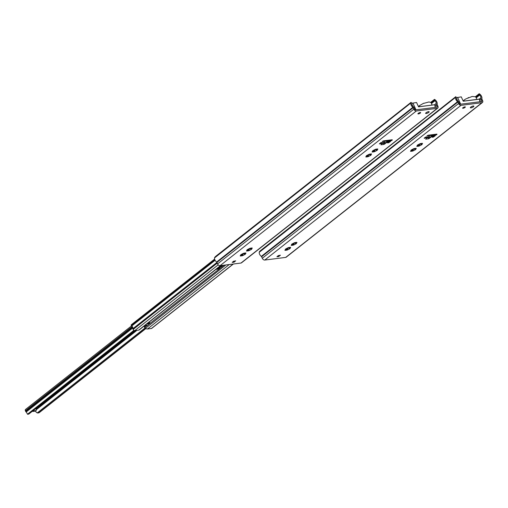 <?xml version="1.0" encoding="UTF-8"?>
<svg xmlns="http://www.w3.org/2000/svg" width="508" height="508" viewBox="0 0 508 508"><rect width="100%" height="100%" fill="white"/><g stroke="black" fill="none" stroke-linecap="round" stroke-linejoin="round"><path stroke-width="0.76" d="M415.525 109.88L435.527 107.359L435.134 106.483M418.382 106.496L419.481 105.639L419.208 106.699M418.522 106.794L434.505 104.769L418.554 106.864L416.56 102.495L411.88 103.321L411.055 102.349A1.016 0.648 51.8 0 0 411.035 102.368A1.016 0.648 51.8 0 0 410.864 102.673L410.801 103.048A3.759 2.4 51.8 0 0 412.871 107.328A0.648 0.413 -128.2 0 1 413.163 107.696L413.849 109.195A2.273 1.448 51.8 0 0 416.319 110.985L437.236 108.344A2.273 1.448 51.8 0 0 437.737 108.141A2.273 1.448 51.8 0 0 437.896 106.159L437.217 104.661A0.648 0.413 -128.2 0 1 437.159 104.261A3.759 2.4 51.8 0 0 435.312 99.955L434.937 99.638A1.016 0.648 51.8 0 0 434.48 99.39L430.701 102.375M434.48 99.39L434.943 100.755A2.464 1.568 -128.2 0 1 436.175 103.461L434.511 104.769L435.324 106.426A0.972 0.622 -128.2 0 1 434.937 106.356L435.375 107.321M425.793 113.468A1.911 0.527 155.5 0 0 428.111 112.808A1.911 0.527 155.5 0 0 429.006 111.677A1.911 0.527 155.5 0 0 427.184 112.09A1.911 0.527 155.5 0 0 425.672 113.195A1.911 0.527 155.5 0 0 425.793 113.468M423.945 103.181A4.381 1.206 155.5 0 0 423.31 103.448M388.106 141.916L387.502 142.881L388.417 142.831L390.633 141.383L389.668 141.503A3.759 1.041 -24.5 0 1 387.039 141.834L385.661 142.608L384.054 142.811L383.877 142.392M388.239 142.202L386.899 142.373L383.896 144.443L380.949 144.812L383.051 142.856L379.368 143.91L380.886 142.615L381.686 142.513A3.893 1.073 -24.5 0 0 384.651 142.138L384.042 142.761M391.287 139.871A0.648 0.464 -97.2 0 0 391.331 139.986L391.611 140.608L382.257 141.529A1.295 0.356 -24.5 0 1 383.94 140.799L391.897 139.795A1.295 0.356 -24.5 0 1 392.29 139.871A1.295 0.356 -24.5 0 1 392.005 140.297L391.611 140.608M435.324 106.426L434.899 104.896M386.899 142.373L386.74 142.03A2.756 0.762 -24.5 0 1 386.861 141.859M386.671 141.884L387.001 141.999A2.432 0.673 -24.5 0 1 387.058 141.897M381.711 143.027L381.559 142.684A2.756 0.762 -24.5 0 1 381.679 142.513M381.489 142.538L381.832 142.653A2.413 0.667 -24.5 0 1 381.857 142.602M372.593 151.06L372.491 150.99A3.245 0.895 -24.5 0 1 373.005 150.584L375.158 149.454A3.245 0.895 -24.5 0 1 375.926 149.181L377.635 148.971A3.245 0.895 -24.5 0 1 377.882 149.111L376.853 149.936L377.438 150.025A3.245 0.895 -24.5 0 1 376.923 150.431L374.771 151.562A3.245 0.895 -24.5 0 1 374.002 151.828L372.3 152.044A3.245 0.895 -24.5 0 1 372.046 151.905L373.082 151.073L372.542 150.946M373.342 150.711L373.488 150.692A3.245 0.895 155.5 0 0 374.256 150.425L376.136 149.416M373.964 151.568L373.323 150.686A3.08 0.851 155.5 0 1 372.942 150.781M373.717 151.016L373.069 151.168M373.082 151.073L372.885 150.666M371.056 154.902L371.158 154.972A3.245 0.895 -24.5 0 1 370.643 155.378L368.49 156.508A3.245 0.895 -24.5 0 1 367.722 156.781L366.02 156.991A3.245 0.895 -24.5 0 1 365.766 156.858L366.801 156.026L366.211 155.937A3.245 0.895 -24.5 0 1 366.725 155.531L368.878 154.4A3.245 0.895 -24.5 0 1 369.646 154.134L371.354 153.918A3.245 0.895 -24.5 0 1 371.602 154.057L370.573 154.889L371.056 154.902M367.062 155.658L367.208 155.645A3.245 0.895 155.5 0 0 367.976 155.378L369.856 154.369M366.662 155.734A3.08 0.851 155.5 0 0 367.043 155.638L367.436 155.969L366.789 156.121M366.801 156.026L366.605 155.619M374.491 150.279A3.08 0.851 155.5 0 0 376.022 149.492M368.211 155.232A3.08 0.851 155.5 0 0 369.741 154.438M246.99 250.076L246.888 249.999A3.245 0.895 -24.5 0 1 247.402 249.593L249.555 248.463A3.245 0.895 -24.5 0 1 250.323 248.196L252.025 247.98A3.245 0.895 -24.5 0 1 252.279 248.12L251.244 248.945L251.835 249.034A3.245 0.895 -24.5 0 1 251.32 249.441L249.168 250.571A3.245 0.895 -24.5 0 1 248.399 250.838L246.691 251.054A3.245 0.895 -24.5 0 1 246.444 250.914L247.472 250.088L246.932 249.961M247.739 249.72L247.885 249.707A3.245 0.895 155.5 0 0 248.653 249.441L250.527 248.431M248.361 250.577L247.72 249.701A3.08 0.851 155.5 0 1 247.339 249.79M248.114 250.031L247.466 250.184M247.472 250.088L247.282 249.682M245.453 253.911L245.554 253.987A3.245 0.895 -24.5 0 1 245.04 254.394L242.888 255.524A3.245 0.895 -24.5 0 1 242.119 255.791L240.411 256.007A3.245 0.895 -24.5 0 1 240.163 255.867L241.192 255.041L240.608 254.953A3.245 0.895 -24.5 0 1 241.122 254.546L243.275 253.416A3.245 0.895 -24.5 0 1 244.043 253.149L245.745 252.933A3.245 0.895 -24.5 0 1 245.999 253.073L244.964 253.898L245.453 253.911M241.459 254.673L241.605 254.654A3.245 0.895 155.5 0 0 242.367 254.387L244.246 253.378M241.059 254.743A3.08 0.851 155.5 0 0 241.44 254.648L241.833 254.978L241.186 255.13M241.192 255.041L241.002 254.629M248.882 249.295A3.08 0.851 155.5 0 0 250.419 248.501M242.602 254.248A3.08 0.851 155.5 0 0 244.132 253.454M426.225 113.5A1.943 0.54 155.5 0 0 428.46 112.605A1.943 0.54 155.5 0 0 429.038 111.658A1.943 0.54 155.5 0 0 427.184 112.084A1.943 0.54 155.5 0 0 425.647 113.208A1.943 0.54 155.5 0 0 426.225 113.5M410.801 103.048L214.522 257.931A3.759 2.4 51.8 0 0 216.611 262.033A0.648 0.413 -128.2 0 1 216.91 262.401L217.589 263.9A2.273 1.448 51.8 0 0 220.059 265.69L240.983 263.049A2.273 1.448 51.8 0 0 241.478 262.846L437.737 108.141M233.744 262.293L235.718 260.833L233.534 261.296L232.194 262.388L233.744 262.293L233.813 261.849L232.639 262.001M418.37 113.919A1.492 0.413 -24.5 0 1 417.919 113.83A1.492 0.413 -24.5 0 1 419.106 112.833A1.492 0.413 -24.5 0 1 420.63 112.592A1.492 0.413 -24.5 0 1 419.919 113.341A1.492 0.413 -24.5 0 1 418.37 113.919M387.001 141.992L387.331 141.954M382.314 143.44L384.448 142.761M436.175 103.461L436.162 103.518A2.597 1.651 51.8 0 0 436.416 104.991L437.134 106.559A0.648 0.413 -128.2 0 1 436.944 107.182L415.576 109.874A0.648 0.413 -128.2 0 1 414.871 109.366L414.153 107.798A2.597 1.651 51.8 0 0 413.112 106.426L413.055 106.375A2.464 1.568 -128.2 0 1 411.823 103.67L411.88 103.308M235.153 260.883L233.813 261.849L233.553 261.283M214.554 257.746L215.583 256.438L411.035 102.368M411.01 102.387L215.583 256.438M219.837 267.506L220.504 265.83M219.285 266.795L220.307 266.77M220.974 266.611L220.701 265.678M220.459 265.868L219.754 267.208M219.608 267.106L217.881 268.307M32.372 411.245A0.972 0.622 51.8 0 0 32.969 411.442L33.655 410.896A0.972 0.622 -128.2 0 1 33.058 410.705M33.655 410.896L35.928 410.61L35.242 411.156A0.972 0.622 51.8 0 0 35.458 411.067A0.972 0.622 51.8 0 0 35.592 410.877M35.916 408.457L36.284 409.88A0.972 0.622 -128.2 0 1 36.144 410.528A0.972 0.622 -128.2 0 1 35.928 410.61M32.969 411.442L35.242 411.156M134.556 330.619L28.829 413.957L27.877 414.236A1.943 1.397 82.8 0 1 27.819 414.249A1.943 1.397 82.8 0 1 27.584 414.249L26.943 413.175A2.14 1.365 -128.2 0 0 26.143 412.039L132.918 327.876M219.799 267.475L219.45 267.811M38.532 412.864A1.943 1.397 -97.2 0 0 38.773 412.864A1.943 1.397 -97.2 0 0 38.83 412.858L145.961 328.498M38.83 412.858L37.224 412.947L36.024 412.032A3.277 2.089 51.8 0 1 35.668 410.902M36.246 409.734L136.969 330.333M131.604 325.857L25.502 409.486A1.492 0.953 51.8 0 0 25.4 410.788L25.679 411.404A1.295 0.826 51.8 0 0 26.143 412.039M214.636 259.131L131.413 324.739A0.584 0.375 51.8 0 0 131.242 325.298L131.28 325.374A1.168 0.743 51.8 0 0 131.737 325.984A2.464 1.568 -128.2 0 1 132.956 328.651A1.168 0.743 51.8 0 0 133.071 329.305L133.134 329.438A1.492 0.953 51.8 0 0 134.753 330.613L138.709 330.117A2.273 1.448 51.8 0 0 139.211 329.914L220.802 265.595M144.856 325.463L147.295 325.253L144.659 327.565L144.272 326.682L145.929 325.323M217.265 268.389L218.256 268.262A2.273 1.448 -128.2 0 1 218.326 268.256L222.542 265.379M144.659 327.565L224.06 265.182M144.977 327.527L145.625 328.193A2.273 1.448 51.8 0 0 147.428 329.013L151.384 328.517A1.492 0.953 51.8 0 0 151.714 328.384L233.375 264.008M219.215 267.995L219.551 268.738L215.906 269.456M146.602 324.085L148.546 323.634L149.771 322.669L148.457 322.624M149.282 322.523L147.25 323.577M460.223 104.242L480.231 101.721M476.46 99.479L476.447 97.968L475.425 96.742L472.173 96.469L465.785 98.939L464.185 100L463.906 101.06M479.184 93.751L479.647 95.117A2.464 1.568 -128.2 0 1 480.879 97.815L479.215 99.13L463.22 101.149L479.304 99.2L463.252 101.219L461.264 96.85L456.584 97.676L455.759 96.711A1.016 0.648 51.8 0 0 455.733 96.723A1.016 0.648 51.8 0 0 455.568 97.034L455.505 97.409A3.759 2.4 51.8 0 0 457.575 101.689A0.648 0.413 -128.2 0 1 457.867 102.057L458.553 103.556A2.273 1.448 51.8 0 0 461.016 105.34L481.94 102.705A2.273 1.448 51.8 0 0 482.441 102.502A2.273 1.448 51.8 0 0 482.6 100.521L481.914 99.022A0.648 0.413 -128.2 0 1 481.863 98.622A3.759 2.4 51.8 0 0 480.016 94.317L479.641 93.999A1.016 0.648 51.8 0 0 479.184 93.751L475.405 96.73M479.209 99.13L480.028 100.787A0.972 0.622 -128.2 0 1 479.641 100.711L480.079 101.676M470.497 107.829A1.911 0.527 155.5 0 0 472.808 107.169A1.911 0.527 155.5 0 0 473.71 106.032A1.911 0.527 155.5 0 0 471.888 106.451A1.911 0.527 155.5 0 0 470.376 107.556A1.911 0.527 155.5 0 0 470.497 107.829M468.649 97.542A4.381 1.206 155.5 0 0 468.014 97.809M432.81 136.277L432.206 137.243L433.121 137.192L435.337 135.744L434.372 135.865A3.759 1.041 -24.5 0 1 431.743 136.195L430.365 136.969L428.752 137.173L428.574 136.754L428.733 137.128M432.943 136.563L431.597 136.735L428.6 138.798L425.653 139.173L427.755 137.217L426.415 137.389L426.256 137.046A2.756 0.762 -24.5 0 1 426.377 136.874A3.893 1.073 -24.5 0 0 429.349 136.5L428.746 137.122M426.383 136.868L424.174 138.093M435.991 134.233A0.648 0.464 -97.2 0 0 436.029 134.347L436.315 134.969L426.961 135.89A1.295 0.356 -24.5 0 1 428.644 135.16L436.601 134.15A1.295 0.356 -24.5 0 1 436.994 134.233A1.295 0.356 -24.5 0 1 436.709 134.658L436.315 134.969M480.028 100.787L479.596 99.257M431.597 136.735L431.444 136.392A2.756 0.762 -24.5 0 1 431.565 136.22M431.375 136.239L431.705 136.36A2.432 0.673 -24.5 0 1 431.756 136.252M426.187 136.893L426.536 137.014A2.413 0.667 -24.5 0 1 426.555 136.963M417.297 145.421L417.195 145.352A3.245 0.895 -24.5 0 1 417.709 144.939L419.862 143.808A3.245 0.895 -24.5 0 1 420.63 143.542L422.332 143.326A3.245 0.895 -24.5 0 1 422.586 143.466L421.551 144.297L422.142 144.38A3.245 0.895 -24.5 0 1 421.627 144.793L419.475 145.923A3.245 0.895 -24.5 0 1 418.706 146.19L416.998 146.406A3.245 0.895 -24.5 0 1 416.75 146.266L417.779 145.434L417.239 145.307M418.046 145.072L418.192 145.053A3.245 0.895 155.5 0 0 418.96 144.786L420.834 143.777M418.668 145.929L418.027 145.047A3.08 0.851 155.5 0 1 417.646 145.142M418.421 145.377L417.773 145.529M417.779 145.434L417.589 145.028M415.76 149.263L415.861 149.333A3.245 0.895 -24.5 0 1 415.347 149.739L413.195 150.87A3.245 0.895 -24.5 0 1 412.426 151.136L410.718 151.352A3.245 0.895 -24.5 0 1 410.47 151.213L411.499 150.387L410.915 150.298A3.245 0.895 -24.5 0 1 411.429 149.892L413.582 148.761A3.245 0.895 -24.5 0 1 414.35 148.495L416.052 148.279A3.245 0.895 -24.5 0 1 416.306 148.419L415.271 149.244L415.76 149.263M411.766 150.019L411.912 150.006A3.245 0.895 155.5 0 0 412.68 149.733L414.553 148.73M411.366 150.089A3.08 0.851 155.5 0 0 411.747 150L412.14 150.33L411.493 150.482M411.499 150.387L411.309 149.981M419.189 144.64A3.08 0.851 155.5 0 0 420.726 143.853M412.909 149.593A3.08 0.851 155.5 0 0 414.445 148.8M291.687 244.437L291.592 244.361A3.245 0.895 -24.5 0 1 292.106 243.954L294.259 242.824A3.245 0.895 -24.5 0 1 295.021 242.557L296.729 242.341A3.245 0.895 -24.5 0 1 296.983 242.481L295.948 243.307L296.539 243.395A3.245 0.895 -24.5 0 1 296.018 243.802L293.872 244.932A3.245 0.895 -24.5 0 1 293.103 245.199L291.395 245.415A3.245 0.895 -24.5 0 1 291.147 245.275L292.176 244.45L291.636 244.316M292.443 244.081L292.583 244.069A3.245 0.895 155.5 0 0 293.351 243.796L295.231 242.792M293.065 244.939L292.424 244.062A3.08 0.851 155.5 0 1 292.043 244.151M292.811 244.392L292.163 244.545M292.176 244.45L291.986 244.043M290.157 248.272L290.259 248.349A3.245 0.895 -24.5 0 1 289.738 248.755L287.591 249.885A3.245 0.895 -24.5 0 1 286.823 250.152L285.115 250.368A3.245 0.895 -24.5 0 1 284.867 250.228L285.896 249.396L285.305 249.314A3.245 0.895 -24.5 0 1 285.826 248.907L287.973 247.777A3.245 0.895 -24.5 0 1 288.741 247.504L290.449 247.288A3.245 0.895 -24.5 0 1 290.703 247.428L289.668 248.26L290.157 248.272M286.163 249.034L286.302 249.015A3.245 0.895 155.5 0 0 287.071 248.749L288.95 247.739M285.763 249.104A3.08 0.851 155.5 0 0 286.144 249.009L286.531 249.339L285.883 249.492M285.896 249.396L285.706 248.99M293.586 243.656A3.08 0.851 155.5 0 0 295.116 242.862M287.306 248.602A3.08 0.851 155.5 0 0 288.836 247.815M470.929 107.861A1.943 0.54 155.5 0 0 473.164 106.966A1.943 0.54 155.5 0 0 473.742 106.02A1.943 0.54 155.5 0 0 471.881 106.445A1.943 0.54 155.5 0 0 470.345 107.563A1.943 0.54 155.5 0 0 470.929 107.861M455.505 97.409L259.226 252.292A3.759 2.4 51.8 0 0 261.315 256.394A0.648 0.413 -128.2 0 1 261.607 256.762L262.293 258.261A2.273 1.448 51.8 0 0 264.763 260.052L285.68 257.41A2.273 1.448 51.8 0 0 286.182 257.207L482.441 102.502M426.415 137.389L424.269 138.309M278.447 256.648L280.422 255.194L278.232 255.657L276.898 256.75L278.447 256.648L278.517 256.21L277.343 256.362M463.074 108.28A1.492 0.413 -24.5 0 1 462.623 108.185A1.492 0.413 -24.5 0 1 463.81 107.194A1.492 0.413 -24.5 0 1 465.334 106.947A1.492 0.413 -24.5 0 1 464.617 107.702A1.492 0.413 -24.5 0 1 463.074 108.28M431.705 136.354L432.035 136.309M427.018 137.801L429.152 137.122M480.879 97.815L480.866 97.879A2.597 1.651 51.8 0 0 481.12 99.346L481.838 100.914A0.648 0.413 -128.2 0 1 481.647 101.543L460.28 104.235A0.648 0.413 -128.2 0 1 459.575 103.727L458.857 102.159A2.597 1.651 51.8 0 0 457.816 100.787L457.759 100.736A2.464 1.568 -128.2 0 1 456.527 98.031L456.584 97.669M279.857 255.245L278.517 256.21L278.257 255.638M259.258 252.108L260.058 250.971L455.733 96.723M455.714 96.742L260.286 250.793M415.95 109.766L412.852 102.959M383.864 142.399L384.029 142.767M383.191 141.014L391.331 139.986M412.782 106.121L411.798 103.969M392.005 140.297L391.782 139.808M389.255 142.462L388.931 141.738M372.65 151.924L372.504 151.606M374.771 151.562L374.256 150.425M375.025 151.371L374.561 150.349M376.561 150.559L376.098 149.542M376.923 150.431L376.479 149.454M368.745 156.318L368.281 155.302M368.49 156.508L367.976 155.378M366.37 156.877L366.224 156.559M370.281 155.512L369.818 154.489M370.643 155.378L370.199 154.4M371.373 154.248L371.234 153.93M247.047 250.939L246.901 250.622M249.168 250.571L248.653 249.441M249.422 250.381L248.952 249.358M250.958 249.574L250.495 248.552M251.32 249.441L250.869 248.463M252.051 248.31L251.911 247.993M243.141 255.334L242.672 254.311M242.888 255.524L242.367 254.387M240.767 255.886L240.621 255.568M244.678 254.527L244.215 253.505M245.04 254.394L244.589 253.416M437.236 108.344L240.983 263.049M416.319 110.985L220.059 265.69M381.121 143.491L380.765 142.71M384.74 144.075L384.219 142.939M383.896 144.443L383.381 143.307M388.417 142.831L388.163 142.265M380.282 143.859L380.022 143.294M234.417 261.995L233.788 261.137M410.864 102.673L214.738 257.277M412.871 107.328L216.611 262.033M434.943 100.755L431.641 103.359M434.575 100.444L431.387 102.959M434.378 100.019L431.07 102.629M436.162 103.518L434.581 104.762M436.416 104.991L435.331 105.848M437.134 106.559L436.226 107.271M413.163 107.696L216.91 262.401M413.849 109.195L217.589 263.9M221.342 266.319L221.005 265.57M219.132 267.322L217.894 268.307M221.806 265.957L221.596 265.494L221.806 265.957M221.545 265.5L221.767 265.989M35.922 408.502L134.728 330.619M27.489 414.223L133.89 330.352M38.83 412.693L145.802 328.371M37.224 412.947L145.244 327.8M27.584 414.249L133.953 330.397M27.877 414.236L134.125 330.486M28.442 414.007L134.303 330.562M25.679 411.404L132.626 327.101M25.4 410.788L132.27 326.542M36.043 408.946L135.534 330.517M138.709 330.117L220.51 265.633M134.753 330.613L218.211 264.827M145.625 328.193L225.838 264.96M144.653 327.527L144.272 326.682M144.729 327.425L144.342 326.574M147.079 325.571L146.914 325.203M218.713 269.1L218.326 268.256M147.428 329.013L229.229 264.535M241.865 254.571L242.386 254.159M243.021 253.663L243.395 253.365M248.145 249.619L248.666 249.212M249.301 248.71L249.676 248.418M151.384 328.517L233.185 264.033M148.012 322.974L148.546 323.634M147.79 323.151L147.872 323.926M131.242 325.298L214.744 259.48M131.28 325.374L214.776 259.556M131.737 325.984L215.1 260.274M132.956 328.651L216.929 262.458M133.071 329.305L217.183 263.004M133.134 329.438L217.24 263.138M427.647 137.719L428.619 136.957M286.569 248.933L287.09 248.52M287.725 248.025L288.099 247.726M292.849 243.98L293.37 243.573M294.005 243.072L294.38 242.78M412.172 149.917L412.693 149.511M413.328 149.009L413.702 148.717M418.452 144.971L418.973 144.558M419.608 144.062L419.983 143.764M460.654 104.127L457.556 97.32M427.888 135.369L436.029 134.347M457.479 100.476L456.501 98.323M436.709 134.658L436.486 134.169M433.959 136.823L433.629 136.1M417.354 146.285L417.208 145.967M419.475 145.923L418.96 144.786M419.729 145.733L419.259 144.71M421.265 144.92L420.802 143.897M421.627 144.793L421.176 143.808M422.358 143.656L422.218 143.339M413.449 150.679L412.979 149.657M413.195 150.87L412.68 149.733M411.074 151.238L410.928 150.92M414.985 149.873L414.522 148.85M415.347 149.739L414.896 148.761M291.751 245.3L291.605 244.977M293.872 244.932L293.351 243.796M294.119 244.742L293.656 243.719M295.662 243.935L295.192 242.913M296.018 243.802L295.573 242.824M287.839 249.695L287.376 248.672M287.591 249.885L287.071 248.749M285.471 250.247L285.325 249.93M289.382 248.882L288.912 247.86M289.738 248.755L289.293 247.771M290.474 247.618L290.328 247.301M481.94 102.705L285.68 257.41M461.016 105.34L264.763 260.052M425.825 137.852L425.469 137.065M429.438 138.436L428.923 137.3M428.6 138.798L428.085 137.668M433.121 137.192L432.86 136.627M424.986 138.22L424.726 137.649M279.121 256.356L278.492 255.499M455.568 97.034L259.442 251.638M457.575 101.689L261.315 256.394M479.647 95.117L476.345 97.714M479.279 94.806L476.091 97.32M479.082 94.38L475.774 96.99M480.866 97.879L479.285 99.123M481.12 99.346L480.035 100.209M481.838 100.914L480.93 101.632M457.867 102.057L261.607 256.762M458.553 103.556L262.293 258.261M417.951 144.824L417.62 145.085M419.487 105.632L423.164 103.518L428.923 101.962L430.72 102.381L431.749 103.607L431.756 105.118M434.505 104.769L418.516 106.788M386.861 141.789L389.712 141.491M384.01 142.805L383.832 142.405M376.853 149.936L376.695 149.593M367.684 156.521L367.436 155.969M370.573 154.889L370.415 154.546M251.244 248.945L251.092 248.609M242.081 255.53L241.833 254.978M244.964 253.898L244.812 253.556M219.564 267.119L219.818 267.526M219.57 267.125L219.158 267.31M36.144 410.528L35.458 411.067M145.967 328.505L39.135 412.725M27.819 414.249L28.67 414.141M37.929 412.972L38.773 412.864M134.652 330.619L28.746 414.109M214.624 259.093L131.286 324.79M463.086 100.857L464.185 100M479.831 100.844L480.225 101.708M431.559 136.15L434.416 135.852M428.714 137.16L428.536 136.766M421.551 144.297L421.399 143.954M412.388 150.876L412.14 150.33M415.271 149.244L415.119 148.907M295.948 243.307L295.796 242.97M286.785 249.892L286.531 249.339M289.668 248.26L289.516 247.917M417.627 145.097L417.976 144.824"/></g></svg>
